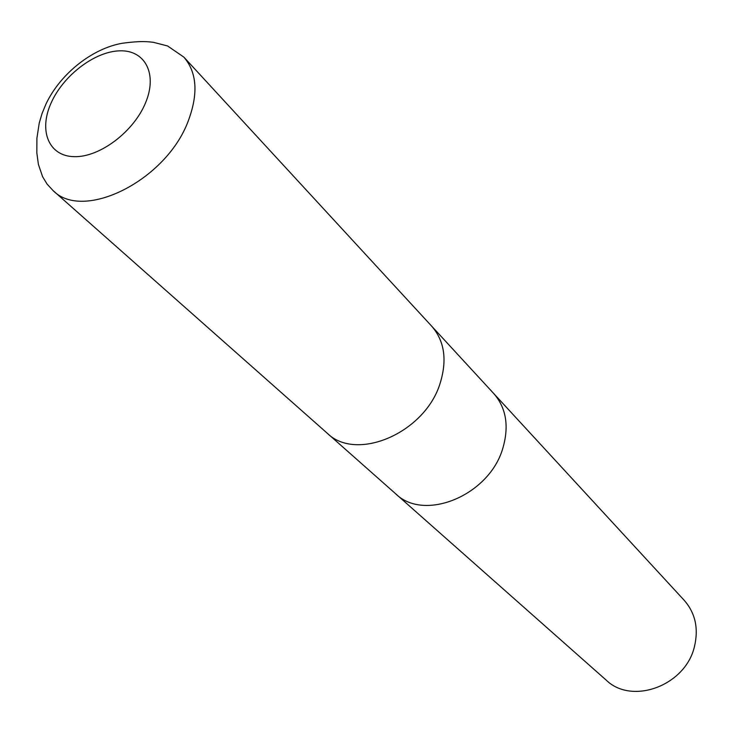 <?xml version="1.0" encoding="UTF-8"?>
<svg xmlns="http://www.w3.org/2000/svg" width="733" height="733" viewBox="0 0 733 733"><rect width="100%" height="100%" fill="white"/><g stroke="black" fill="none" stroke-linecap="round" stroke-linejoin="round"><path stroke-width="1.1" d="M395.408 493.566L395.573 493.712C424.279 522.345 489.69 495.297 502.93 447.9C509.224 425.983 506.164 407.869 493.758 393.557L493.602 393.392M326.854 432.882L327.028 433.038C356.339 462.468 425.433 432.818 440.258 382.864C447.277 359.784 444.436 340.909 431.737 326.231L431.581 326.057M606.127 680.068C631.947 705.384 685.483 685.694 694.444 646.607C698.741 628.52 695.351 613.109 684.265 600.373L493.758 393.557C506.164 407.869 509.224 425.983 502.93 447.9C489.69 495.297 424.279 522.345 395.573 493.712L606.127 680.068M395.573 493.712L327.028 433.038C356.339 462.468 425.433 432.818 440.258 382.864C447.277 359.784 444.436 340.909 431.737 326.231L493.758 393.557M188.134 121.266C198.478 93.897 197.049 72.512 183.855 57.11L167.582 45.968L153.463 42.331C148.744 41.808 141.991 40.581 122.365 43.256C92.569 48.314 60.427 73.529 46.014 103.949L42.074 113.468L39.243 123.025L36.907 138.235L36.833 152.913L38.4 164.394L42.624 176.772L47.159 184.175L53.042 190.543C83.15 221.787 166.07 180.602 188.134 121.266M145.519 102.886C157.778 73.951 145.107 49.89 119.809 50.834C94.676 51.365 62.965 75.682 50.925 103.399C38.528 131.097 48.919 156.386 74.381 156.67C99.661 157.375 133.653 131.821 145.519 102.886M327.028 433.038L53.042 190.543M431.737 326.231L183.855 57.11"/></g></svg>
